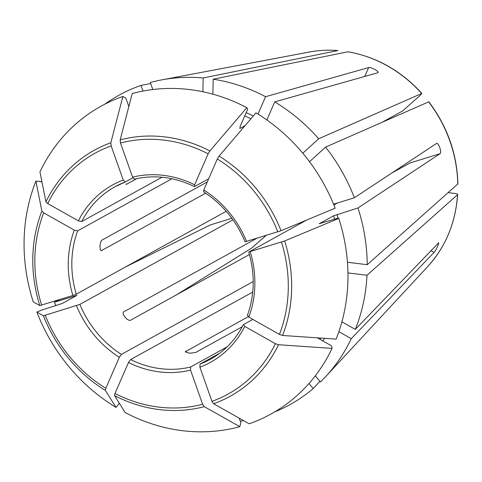 <?xml version="1.0" encoding="UTF-8"?>
<svg xmlns="http://www.w3.org/2000/svg" width="482" height="482" viewBox="0 0 482 482"><rect width="100%" height="100%" fill="white"/><g stroke="black" fill="none" stroke-linecap="round" stroke-linejoin="round"><path stroke-width="0.72" d="M246.639 241.572A101.292 90.73 -118.9 0 0 203.784 189.968L217.304 158.988L219.063 156.108A594425.488 149702.579 119.5 0 1 255.99 112.848A175.816 157.481 61.1 0 1 335.153 208.188A594425.446 48165.296 160.5 0 1 281.036 230.739L245.356 241.711M338.774 218.406A594425.446 48165.296 160.5 0 1 284.651 240.958A140.527 125.868 61.1 0 1 282.572 335.46A594425.452 217818.584 -156.4 0 0 336.117 339.123A175.816 157.481 61.1 0 0 338.774 218.406L338.219 218.087L319.271 223.708L333.562 215.816L357.987 207.983A176.755 158.319 61.1 0 1 367.236 264.702L347.438 262.262M284.651 240.958L248.977 251.929L306.618 220.081M282.572 335.46L279.427 334.424L248.82 317.138L247.585 315.252M265.919 235.59L251.598 248.122L176.213 294.996M332.068 348.396A175.816 157.481 61.1 0 1 249.152 423.78A594425.409 259876.68 -107.2 0 1 213.616 403.747L211.972 401.349L199.885 367.218A101.292 90.73 -118.9 0 0 244.772 326.41L275.385 343.702L278.524 344.738A594425.416 217818.571 -156.4 0 0 332.068 348.396L331.568 345.871L317.349 337.84M239.807 426.678A594425.409 259876.68 -107.2 0 1 204.272 406.651A140.527 125.868 61.1 0 1 114.553 395.608A594425.434 149702.56 -60.5 0 0 125.2 412.574A175.816 157.481 61.1 0 0 239.807 426.678L240.825 422.768L239.193 418.171M204.272 406.651L202.633 404.247L190.547 370.116L190.697 366.971L227.143 346.829M114.553 395.608L114.987 393.457L128.507 362.482L130.58 359.572L252.731 292.068M76.993 295.297L62.503 303.365L41.44 310.161L36.873 312.065A175.816 157.481 61.1 0 0 116.035 407.398L119.361 403.265M116.035 407.398A594425.452 149702.566 -60.5 0 1 105.389 390.426L105.823 388.281L119.337 357.301L121.41 354.397L253.207 281.56M36.873 312.065A594425.446 48165.296 -19.5 0 0 43.416 315.8L79.885 304.389L232.933 219.81M382.479 122.097L402.524 111.017L420.358 95.183L421.684 93.49L318.674 138.768L302.798 153.198M35.909 181.124A594425.452 217818.584 23.6 0 0 41.874 211.08L43.693 212.845L74.306 230.131A101.292 90.73 -118.9 0 0 72.872 295.478L39.795 305.576A594425.446 48165.296 -19.5 0 1 33.252 301.84A175.816 157.481 61.1 0 1 35.909 181.124L40.428 181.437L42.048 182.353M72.872 295.478L76.264 294.171L226.209 211.309M74.306 230.131L77.662 230.842L171.941 178.744M122.874 96.466A594425.446 259876.699 72.8 0 0 110.836 142.786L111.155 145.919L123.241 180.051A101.292 90.73 -118.9 0 0 78.355 220.858L47.742 203.567L45.923 201.801A594425.416 217818.571 23.6 0 1 39.958 171.851A175.816 157.481 61.1 0 1 122.874 96.466L125.874 98.159L128.845 106.546M246.826 107.673A594425.452 149702.566 119.5 0 0 209.899 150.932L208.14 153.812L194.62 184.787A101.292 90.73 -118.9 0 0 132.58 177.153L120.494 143.021L120.175 139.888A594425.446 259876.699 72.8 0 1 132.219 93.568A175.816 157.481 61.1 0 1 246.826 107.673L247.724 109.107L240.072 126.645L240.114 128.381L245.067 125.645M239.807 128.417L240.114 128.381A149.559 133.966 61.1 0 0 239.687 128.158M448.23 192.649L455.177 193.505C457.117 193.794 457.9 194.198 457.532 194.716L367.007 275.252A176.755 158.319 61.1 0 1 355.318 329.393L438.518 242.952M427.721 266.546C445.663 246.79 455.641 222.774 457.665 194.499L457.532 194.716A127.754 114.433 61.1 0 1 427.721 266.546L325.645 376.641A176.755 158.319 61.1 0 1 320.428 381.991L315.306 375.827M333.893 205.007L337.569 202.97M391.697 173.062L409.833 163.043L440.09 153.656L357.987 207.983M244.772 326.41L243.537 324.531L252.827 319.397M199.885 367.218L200.042 364.073L219.744 353.186M249.441 254.532L130.664 320.168C127.844 321.771 120.928 313.439 123.741 311.836L256.34 238.56M242.301 326.712L195.692 352.469L189.547 353.252L185.299 351.758L248.17 316.704M126.23 183.895L126.549 184.281L126.025 184.395M126.549 184.281L136.749 178.641M101.057 250.381L102.027 250.501C99.159 251.984 99.394 241.434 102.256 239.952L207.308 181.901M205.718 193.198L101.467 250.592M78.355 220.858L81.705 221.569L161.958 177.225M123.241 180.051L125.206 182.027L132.857 177.798M194.62 184.787L194.668 186.528L208.664 178.792M132.58 177.153L134.418 179.177C154.493 174.472 174.484 176.942 194.373 186.588M152.8 89.525L150.312 82.512A176.755 158.319 61.1 0 1 161.663 79.898A176.755 158.319 61.1 0 1 203.181 77.964L202.88 91.761M319.891 381.352L313.18 388.582L308.974 383.515M457.888 183.907L367.236 264.702M231.812 218.268L210.483 224.883L125.404 267.016M59.629 299.587L54.472 302.136L76.789 295.472M457.9 183.889C457.038 153.77 447.356 126.411 428.841 101.804L325.591 147.1L309.516 161.717M438.12 243.127C440.108 241.217 436.059 250.495 434.071 252.405L430.926 250.628M266.859 119.964L274.752 101.877L377.798 72.77C380.184 72.005 371.013 66.829 368.628 67.594L364.766 76.451M203.784 189.968L203.832 191.703M436.614 143.371L354.372 197.759L333.568 204.211M338.876 331.67L351.27 338.671L434.071 252.405M200.042 364.073A98.575 88.296 -118.9 0 0 210.297 359.325C224.588 351.33 235.608 339.786 243.35 324.705L243.537 324.531M348.046 51.779L213.201 79.193L212.869 94.183M125.079 182.076A98.575 88.296 -118.9 0 0 114.945 186.775L125.206 182.027M341.907 321.819L355.318 329.393M367.007 275.252L347.938 272.902M313.18 388.582A176.755 158.319 61.1 0 1 274.698 411.917M243.573 420.635A176.755 158.319 61.1 0 1 240.247 421.141M274.752 101.877A176.755 158.319 61.1 0 1 318.674 138.768M351.27 338.671A176.755 158.319 61.1 0 1 325.645 376.641M55.882 305.678A176.755 158.319 61.1 0 1 54.472 302.136M104.684 104.263A176.755 158.319 61.1 0 1 140.973 85.41L142.973 91.068M325.591 147.1A176.755 158.319 61.1 0 1 354.372 197.759M436.469 143.431C438.439 142.16 442.06 152.378 440.09 153.656M257.997 114.083L265.582 96.701L368.628 67.594M213.201 79.193A176.755 158.319 61.1 0 1 265.582 96.701M348.058 51.773C376.55 56.894 401.163 70.782 421.895 93.436L421.684 93.49A127.754 114.433 61.1 0 0 347.829 51.779M337.978 50.538L203.181 77.964M150.685 83.561L140.973 85.41M194.36 186.564L194.668 186.528M219.063 156.108A140.527 125.868 61.1 0 1 281.036 230.739M217.304 158.988A137.581 123.235 61.1 0 1 277.843 231.89M333.562 215.816A149.559 133.966 61.1 0 1 334.598 219.214M281.458 242.109A137.581 123.235 61.1 0 1 279.427 334.424M248.82 317.138A101.292 90.73 -118.9 0 0 250.254 251.791M278.524 344.738A140.527 125.868 61.1 0 1 213.616 403.747M275.385 343.702A137.581 123.235 61.1 0 1 211.972 401.349M202.633 404.247A137.581 123.235 61.1 0 1 114.987 393.457M128.507 362.482A101.292 90.73 -118.9 0 0 190.547 370.116M105.389 390.426A140.527 125.868 61.1 0 1 43.416 315.8M105.823 388.281A137.581 123.235 61.1 0 1 45.284 315.379M76.487 305.696A101.292 90.73 -118.9 0 0 119.337 357.301M79.885 304.389A98.575 88.296 -118.9 0 0 121.41 354.397M39.795 305.576A140.527 125.868 61.1 0 1 41.874 211.08M41.663 305.16A137.581 123.235 61.1 0 1 43.693 212.845M77.662 230.842A98.575 88.296 -118.9 0 0 76.264 294.171M45.923 201.801A140.527 125.868 61.1 0 1 110.836 142.786M47.742 203.567A137.581 123.235 61.1 0 1 111.155 145.919M120.175 139.888A140.527 125.868 61.1 0 1 209.899 150.932M120.494 143.021A137.581 123.235 61.1 0 1 208.14 153.812M130.58 359.572A98.575 88.296 -118.9 0 0 190.697 366.971M114.945 186.775A98.575 88.296 -118.9 0 0 81.705 221.569M336.954 214.508A152.282 136.4 61.1 0 1 338.063 218.135M324.507 338.328A152.282 136.4 61.1 0 1 322.868 340.961M320.849 338.081A149.559 133.966 61.1 0 1 320.048 339.364M246.157 112.698A152.282 136.4 61.1 0 1 253.315 115.987M244.754 115.909A149.559 133.966 61.1 0 1 250.953 118.753M75.692 296.081A152.282 136.4 61.1 0 1 75.511 295.611M185.648 352.24L185.672 351.239M428.606 101.823A127.754 114.433 61.1 0 1 457.761 184.166M337.972 50.532C328.218 49.779 318.62 50.285 309.191 52.056A127.754 114.433 61.1 0 1 337.816 50.544M309.191 52.056L161.663 79.898M248.742 252.086C255.117 274.113 254.659 295.249 247.368 315.499M203.476 191.734C222.31 203.946 236.198 220.672 245.139 241.922"/></g></svg>
